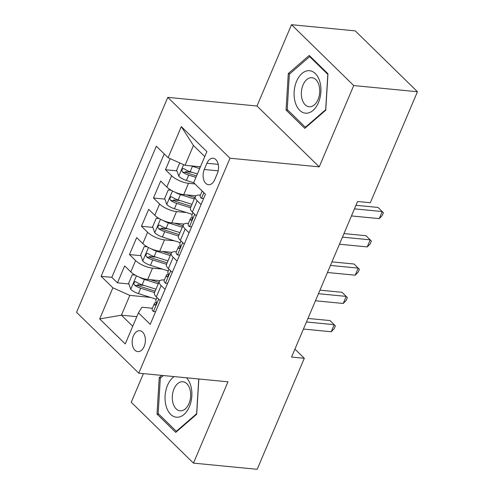 <?xml version="1.0" encoding="UTF-8"?>
<svg xmlns="http://www.w3.org/2000/svg" width="494" height="494" viewBox="0 0 494 494"><rect width="100%" height="100%" fill="white"/><g stroke="black" fill="none" stroke-linecap="round" stroke-linejoin="round"><path stroke-width="0.74" d="M144.168 346.43A10.498 6.564 -84.5 0 0 139.802 330.714A10.498 6.564 -84.5 0 0 133.405 335.901A10.498 6.564 -84.5 0 0 137.777 351.617A10.498 6.564 -84.5 0 0 144.168 346.43M143.408 373.618L131.243 402.27L193.463 463.125L257.183 469.3L304.304 358.292L294.924 349.122M167.787 97.367L76.551 312.313L138.765 373.168L230.006 158.222L167.787 97.367L256.997 106.012L319.217 166.867L353.729 85.555L291.509 24.7L256.997 106.012M291.509 24.7L355.235 30.875L417.449 91.73L353.729 85.555M170.177 158.642L165.478 169.72L176.895 170.825M185.46 171.659L192.092 172.301M195.964 195.791L183.731 194.605A13.122 4.607 -157 0 1 166.811 187.041L160.674 181.032L153.467 198.001L164.891 199.113M173.45 199.94L180.088 200.583M183.959 224.072L171.727 222.887A13.122 4.607 23 0 1 154.807 215.322L148.669 209.314L141.463 226.283L152.887 227.394M161.445 228.222L168.084 228.864M171.949 252.354L159.723 251.168A13.122 4.607 23 0 1 142.803 243.604L136.665 237.602L129.459 254.571L140.883 255.676M149.441 256.503L156.079 257.146M417.449 91.73L370.327 202.738L357.588 201.503L291.559 357.057L304.304 358.292M206.924 163.267L204.281 169.485A10.17 6.36 -84.5 0 0 208.517 184.707A10.17 6.36 -84.5 0 0 214.711 179.686L217.354 173.462A10.17 6.36 -84.5 0 0 213.118 158.241A10.17 6.36 -84.5 0 0 206.924 163.267L218.231 164.36M152.405 308.244L141.914 307.225L138.444 312.819L150.219 324.33L205.442 194.235L193.673 182.718L206.875 151.609L181.317 126.606L168.108 157.716L156.339 146.205L101.116 276.3L112.885 287.817L129.811 295.381L121.407 315.178L132.738 326.268M138.444 312.819L125.241 343.929L99.683 318.926L112.885 287.817M162.415 269.1L152.516 268.137A13.122 4.607 -157 0 1 135.597 260.573L129.459 254.571M159.945 280.635L147.718 279.45L152.516 268.137M174.425 240.813L164.527 239.856A13.122 4.607 -157 0 1 147.601 232.291L141.463 226.283M186.429 212.531L176.531 211.574A13.122 4.607 -157 0 1 159.605 204.01L153.467 198.001M194.883 183.91L188.535 183.293A13.122 4.607 -157 0 1 171.616 175.722L165.478 169.72M164.218 153.906L111.823 277.338L117.455 282.852L128.872 283.957M147.718 279.45A13.122 4.607 23 0 1 130.793 271.885L124.655 265.883L117.455 282.852M196.266 215.847L192.37 212.037A13.122 4.607 -157 0 1 190.486 207.9L195.284 196.587A13.122 4.607 -157 0 1 200.422 195.118M201.064 204.535L197.174 200.725A13.122 4.607 -157 0 1 195.284 196.587M189.06 232.816L185.17 229.006A13.122 4.607 -157 0 1 183.28 224.869A13.122 4.607 -157 0 1 188.418 223.399M183.28 224.869L178.482 236.181A13.122 4.607 23 0 0 180.366 240.319L184.262 244.129M177.056 261.098L173.159 257.288A13.122 4.607 -157 0 1 171.276 253.15A13.122 4.607 -157 0 1 176.414 251.681M171.276 253.15L166.472 264.463A13.122 4.607 23 0 0 168.361 268.6L172.258 272.41M165.052 289.385L161.155 285.575A13.122 4.607 -157 0 1 159.272 281.432A13.122 4.607 -157 0 1 164.409 279.962M159.272 281.432L154.468 292.744A13.122 4.607 23 0 0 156.357 296.888L160.247 300.698M204.769 156.573L193.438 145.489L185.034 165.286L168.108 157.716M200.434 166.781L185.034 165.286M193.463 463.125L227.975 381.813L138.765 373.168M319.217 166.867L230.006 158.222M136.807 316.673L121.407 315.178L99.683 318.926M150.411 297.382L129.811 295.381M137.437 284.785L144.075 285.427M111.823 277.338L101.116 276.3M193.438 145.489L181.317 126.606M288.28 73.569L286.063 110.026L304.798 128.354L325.75 110.224L327.967 73.767L309.232 55.439L288.28 73.569L289.904 73.723M161.773 375.397L159.222 377.601L157.006 414.058L175.741 432.386L196.698 414.256L198.841 378.991M287.934 110.205L286.063 110.026M158.877 414.238L157.006 414.058M160.846 377.762L159.222 377.601M203.608 198.551L201.361 198.322A8.694 3.05 -157 0 1 200.194 195.667L202.163 191.024M354.464 208.863L382.239 211.556L379.238 218.626L351.462 215.934M202.509 191.369A8.694 3.05 23 0 0 202.694 191.746L203.151 191.993M355.97 205.306L378.034 207.443L383.393 212.766L382.189 215.594L379.238 218.626M179.736 162.915L176.661 170.164L178.828 176.284A8.694 3.05 23 0 0 186.442 180.458L193.71 182.755M191.197 165.885A8.694 3.05 23 0 0 192.444 166.317L199.662 168.602M198.397 166.583L200.268 167.176M197.384 173.974L190.165 171.69A8.694 3.05 -157 0 1 184.12 168.781L183.107 168.516L182.027 169.646L181.928 170.943L182.681 172.178A8.694 3.05 23 0 0 188.72 175.086L195.939 177.371M196.55 175.938L188.257 173.32A4.427 1.556 -157 0 1 186.349 172.53L182.681 172.178M318.451 102.635A21.328 13.332 -84.5 0 0 315.326 73.563A21.328 13.332 -84.5 0 0 296.591 81.251A21.328 13.332 -84.5 0 0 299.722 110.329A21.328 13.332 -84.5 0 0 318.451 102.635M318.025 99.56A14.598 9.127 -84.5 0 0 311.949 77.706A14.598 9.127 -84.5 0 0 303.057 84.919A14.598 9.127 -84.5 0 0 309.133 106.772A14.598 9.127 -84.5 0 0 318.025 99.56M287.224 109.507L289.367 74.186L309.67 56.625L327.825 74.378L325.676 109.705L305.378 127.267L287.224 109.507M310.522 56.705L309.67 56.625M305.984 127.329L305.378 127.267M174.11 376.595A21.328 13.332 -84.5 0 0 166.243 406.556A21.328 13.332 -84.5 0 0 184.034 414.429A21.328 13.332 -84.5 0 0 190.69 385.406A21.328 13.332 -84.5 0 0 186.466 377.793M189.857 389.031A14.598 9.127 -84.5 0 0 182.891 381.739A14.598 9.127 -84.5 0 0 174.16 388.593A14.598 9.127 -84.5 0 0 173.116 403.512A14.598 9.127 -84.5 0 0 180.075 410.804A14.598 9.127 -84.5 0 0 188.813 403.95A14.598 9.127 -84.5 0 0 189.857 389.031M176.926 431.361L176.321 431.299L158.166 413.546L160.315 378.219L163.397 375.557M198.736 378.978L196.624 413.737L176.321 431.299M191.604 226.832L189.35 226.61A8.694 3.05 -157 0 1 188.183 223.949L190.468 218.57A8.694 3.05 23 0 0 190.684 220.028L191.036 220.275M342.459 237.145L370.234 239.837L367.233 246.907L339.458 244.215M192.357 217.477L191.456 217.78A8.694 3.05 23 0 0 190.468 218.57M191.524 220.114L190.684 220.028C192.043 220.126 192.524 218.996 192.129 216.638A8.694 3.05 -157 0 1 191.907 215.18L192.987 212.642M343.966 233.588L366.029 235.724L371.389 241.047L370.185 243.875L367.233 246.907M179.594 255.12L177.346 254.892A8.694 3.05 -157 0 1 176.179 252.23L178.464 246.858A8.694 3.05 23 0 0 178.68 248.315L179.032 248.556M330.449 265.426L358.23 268.119L355.229 275.189L327.448 272.497M180.353 245.759L179.452 246.061A8.694 3.05 23 0 0 178.464 246.858M179.513 248.396L178.68 248.315C180.038 248.408 180.52 247.278 180.125 244.919A8.694 3.05 -157 0 1 179.902 243.462L180.983 240.924M331.962 261.869L354.025 264.006L359.379 269.329L358.181 272.157L355.229 275.189M167.589 283.402L165.342 283.173A8.694 3.05 -157 0 1 164.175 280.512L166.459 275.139A8.694 3.05 23 0 0 166.676 276.597L167.028 276.838M318.445 293.708L346.226 296.4L343.225 303.47L315.444 300.778M168.349 274.04L167.447 274.349A8.694 3.05 23 0 0 166.459 275.139M167.509 276.677L166.676 276.597C168.034 276.689 168.516 275.559 168.114 273.201A8.694 3.05 -157 0 1 167.898 271.743L168.973 269.205M319.958 290.151L342.021 292.287L347.375 297.61L346.177 300.438L343.225 303.47M155.585 311.683L153.338 311.455A8.694 3.05 -157 0 1 152.171 308.793L154.449 303.421A8.694 3.05 23 0 0 154.671 304.878L155.023 305.125M306.441 321.989L334.222 324.681L331.221 331.752L303.44 329.06M156.345 302.322L155.443 302.631A8.694 3.05 23 0 0 154.449 303.421M155.505 304.959L154.671 304.878C156.03 304.977 156.512 303.841 156.11 301.482A8.694 3.05 -157 0 1 155.894 300.025L156.969 297.487M307.953 318.432L330.017 320.569L335.37 325.892L334.172 328.72L331.221 331.752M171.196 190.264L168.256 189.968L164.656 198.452L166.818 204.565A8.694 3.05 23 0 0 174.438 208.74L192.246 214.377M175.45 192.37A8.694 3.05 23 0 0 180.44 194.599L194.272 198.977M186.392 194.864L194.877 197.551M191.993 204.349L178.161 199.971A8.694 3.05 -157 0 1 172.116 197.063L171.103 196.797L170.022 197.927L169.924 199.224L170.677 200.459A8.694 3.05 23 0 0 176.716 203.367L190.548 207.746M191.153 206.313L176.253 201.601A4.427 1.556 -157 0 1 174.345 200.811L170.677 200.459M168.256 189.968L171.171 190.246M159.192 218.546L156.252 218.249L152.652 226.734L154.813 232.847A8.694 3.05 23 0 0 162.433 237.021L180.242 242.659M163.446 220.651A8.694 3.05 23 0 0 168.435 222.88L182.267 227.259M174.388 223.146L182.873 225.832M179.989 232.631L166.151 228.253A8.694 3.05 -157 0 1 160.112 225.344L159.099 225.079L158.018 226.209L157.919 227.506L158.673 228.741A8.694 3.05 23 0 0 164.712 231.649L178.544 236.027M179.149 234.594L164.249 229.883A4.427 1.556 -157 0 1 162.341 229.093L158.673 228.741M156.252 218.249L159.167 218.527M147.187 246.827L144.248 246.531L140.648 255.015L142.809 261.135A8.694 3.05 23 0 0 150.429 265.303L168.238 270.94M151.442 248.933A8.694 3.05 23 0 0 156.431 251.162L170.263 255.54M162.378 251.427L170.868 254.114M167.979 260.912L154.147 256.534A8.694 3.05 -157 0 1 148.107 253.626L147.095 253.36L146.014 254.496L145.915 255.787L146.669 257.022A8.694 3.05 23 0 0 152.708 259.93L166.54 264.309M167.145 262.882L152.245 258.164A4.427 1.556 -157 0 1 150.33 257.38L146.669 257.022M144.248 246.531L147.163 246.809M135.183 275.109L132.244 274.812L128.644 283.297L130.805 289.416A8.694 3.05 23 0 0 138.419 293.584L156.234 299.222M139.438 277.214A8.694 3.05 23 0 0 144.427 279.443L158.259 283.822M150.374 279.709L158.864 282.395M155.974 289.194L142.142 284.822A8.694 3.05 -157 0 1 136.103 281.913L135.09 281.642L134.004 282.778L133.911 284.069L134.658 285.304A8.694 3.05 23 0 0 140.704 288.212L154.536 292.59M155.141 291.164L140.24 286.446A4.427 1.556 -157 0 1 138.326 285.662L134.658 285.304M132.244 274.812L135.152 275.096M159.723 251.168L164.527 239.856M171.727 222.887L176.531 211.574M183.731 194.605L188.535 183.293M166.811 187.041L171.616 175.722M130.793 271.885L135.597 260.573M142.803 243.604L147.601 232.291M154.807 215.322L159.605 204.01M192.37 212.037L197.174 200.725M180.366 240.319L185.17 229.006M168.361 268.6L173.159 257.288M156.357 296.888L161.155 285.575M218.175 170.831L204.281 169.485M201.472 198.335L203.868 192.691M183.638 164.663L178.772 176.13M188.72 175.086L186.442 180.458M192.444 166.317L190.165 171.69M189.468 226.616L194.692 214.31M177.463 254.904L182.687 242.591M165.453 283.186L170.683 270.873M153.449 311.467L158.673 299.154M172.474 190.968L166.762 204.417M176.716 203.367L174.438 208.74M180.44 194.599L178.161 199.971M160.47 219.25L154.758 232.699M164.712 231.649L162.433 237.021M168.435 222.88L166.151 228.253M148.459 247.531L142.754 260.98M152.708 259.93L150.429 265.303M156.431 251.162L154.147 256.534M136.455 275.813L130.749 289.262M140.704 288.212L138.419 293.584M144.427 279.443L142.142 284.822"/></g></svg>
